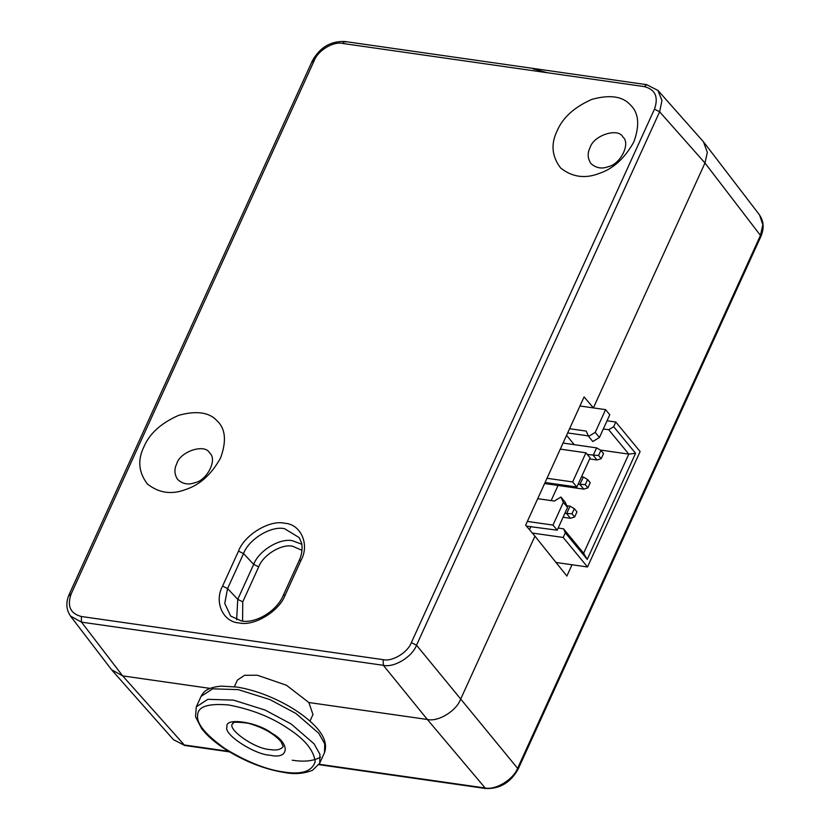 <?xml version="1.0" encoding="UTF-8"?>
<svg xmlns="http://www.w3.org/2000/svg" width="830" height="830" viewBox="0 0 830 830"><rect width="100%" height="100%" fill="white"/><g stroke="black" fill="none" stroke-linecap="round" stroke-linejoin="round"><path stroke-width="1.25" d="M557.106 130.933C562.719 117.642 574.329 107.122 591.935 99.351C609.822 94.464 622.614 96.29 630.302 104.829C638.758 112.693 639.94 125.05 633.84 141.909C624.762 158.343 613.152 168.874 599.011 173.501C584.953 178.927 572.161 177.101 560.644 168.013C551.846 156.465 550.663 144.109 557.106 130.933M143.87 446.914C149.473 433.623 161.093 423.093 178.699 415.322C196.585 410.435 209.368 412.271 217.066 420.81C225.521 428.664 226.694 441.031 220.604 457.89C211.526 474.324 199.916 484.855 185.775 489.482C171.706 494.908 158.924 493.082 147.408 483.994C138.6 472.446 137.417 460.079 143.87 446.914M342.479 43.43C333.39 41.178 317.88 50.568 314.269 60.497L71.162 593.938C66.939 606.066 70.322 613.577 81.319 616.493L383.159 659.663C392.248 661.915 407.758 652.525 411.369 642.586L654.465 109.155C658.698 97.027 655.316 89.516 644.319 86.6L342.479 43.43L344.865 41.5L345.84 42.071M234.382 686.69L237.39 680.092L244.601 675.278L257.279 675.215L286.412 685.217L308.864 702.522L427.357 719.475C438.043 722.11 456.293 711.061 460.546 699.379L534.935 536.139L566.88 576.051L572.026 564.763M319.145 764.254L484.627 787.929C495.334 790.585 513.583 779.536 517.816 767.833L760.446 235.419L704.981 163.012L593.388 407.883L584.081 396.906L525.639 525.172L534.935 536.139M111.604 669.769L122.674 675.89L210.063 688.392M308.864 702.522L312.972 714.526L309.964 721.135M547.105 72.687L533.213 68.869M589.964 147.844C587.308 153.218 587.609 158.416 590.836 163.437C595.888 168.117 601.76 169.175 608.442 166.623C620.332 164.278 630.976 143.393 622.894 137.043C618.495 127.343 593.471 135.166 589.964 147.844M176.717 463.825C174.072 469.199 174.362 474.397 177.599 479.418C182.652 484.098 188.514 485.156 195.206 482.604C207.095 480.259 217.74 459.364 209.658 453.024C205.259 443.324 180.224 451.147 176.717 463.825M112.351 670.671L173.543 739.769L183.762 744.894L228.541 751.295M657.91 90.366L661.966 100.523L659.622 111.791L416.525 645.221C412.261 656.883 394.011 667.932 383.336 665.307L81.496 622.137L70.415 616.005L111.542 669.675M759.512 215.074C763.859 221.288 764.295 228.468 760.809 236.623L760.446 235.419L762.832 224.754L759.585 215.012L704.172 142.687M654.465 109.155L659.622 111.791L704.981 163.012L707.347 152.336L703.435 141.785M599.436 437.483L609.791 414.751L605.589 409.647L595.235 432.389L599.436 437.483L592.796 441.508L588.595 436.404L595.235 432.389M526.469 526.147L557.189 530.183L567.554 507.452L563.352 502.347L552.988 525.089L527.341 521.416M563.352 502.347L560.956 497.035L565.157 502.14L567.554 507.452M576.85 487.044L590.13 457.89L585.928 452.796L572.648 481.94L576.85 487.044L545.082 482.5M588.366 435.906L567.668 432.938M605.589 409.647L579.952 405.984M560.956 497.035L554.316 501.061L537.705 498.685M547.001 478.277L572.648 481.94M585.928 452.796L560.292 449.123M569.588 428.716L586.198 431.092L588.595 436.404M557.189 530.183L552.988 525.089M556.007 562.47L587.515 566.973L563.197 537.466L532.321 533.057M558.154 528.056L563.529 528.824L565.323 532.808L563.197 537.466M587.515 566.973L640.117 451.541L615.798 422.034L613.671 426.703L608.691 429.712L628.808 454.114L583.646 553.226L563.529 528.824M551.141 500.604L558.04 485.457M566.568 435.356L574.236 444.662M608.691 429.712L603.327 428.944M600.349 450.047L628.808 454.114L635.593 453.294L587.235 559.399L565.323 532.808M607.041 420.779L615.798 422.034M529.478 529.696L530.961 526.438M613.671 426.703L635.593 453.294M583.646 553.226L587.235 559.399M581.539 476.762L583.324 477.011L579.921 484.481L583.77 489.14L587.91 487.843L590.244 482.718L587.609 479.512L585.264 484.647L587.91 487.843M578.137 484.222L585.264 484.647M544.605 483.537L583.77 489.14M563.051 443.064L596.614 447.868L593.211 455.328L597.05 459.986L601.19 458.7L603.535 453.564L600.889 450.358L598.554 455.494L601.19 458.7M587.329 454.487L598.554 455.494M589.663 458.928L597.05 459.986M566.765 505.698L570.044 506.165L566.641 513.625L570.48 518.293L574.63 516.997L576.964 511.871L574.318 508.666L571.984 513.791L574.63 516.997M564.846 513.376L571.984 513.791M563.093 517.235L570.48 518.293M583.324 477.011L587.609 479.512M596.614 447.868L600.889 450.358M570.044 506.165L574.318 508.666M238.511 551.12C244.414 534.914 269.74 519.58 284.576 523.242C300.719 524.01 309.839 544.262 301.145 560.074L285.198 595.058C279.305 611.264 253.97 626.598 239.144 622.936C222.99 622.158 213.881 601.906 222.575 586.094L238.511 551.12L243.532 553.6L227.586 588.574L237.743 599.364L253.69 564.379L243.532 553.6C248.793 539.137 271.389 525.452 284.628 528.72L299.298 537.695L301.446 542.758C302.12 543.899 303.054 552.552 299.163 560.541L283.217 595.515L285.198 595.058M411.369 642.586L416.525 645.221L518.179 769.037C510.668 782.555 499.805 789.05 485.592 788.5L427.357 719.475L383.336 665.307L383.159 659.663M81.319 616.493L81.496 622.137L122.674 675.89L184.737 745.475L173.615 739.727M292.212 760.197C303.988 762.106 313.439 761.089 320.546 757.157M324.509 752.634L324.706 743.794L318.803 733.305L295.968 713.499L269.864 699.566L238.303 689.637L212.656 688.827L201.068 696.37L196.285 706.87L207.874 699.317L233.521 700.126L265.081 710.055L291.185 723.999L314.02 743.794L319.924 754.283L319.737 763.123L324.509 752.634C327.777 743.275 323.233 733.056 310.877 721.965C304.039 715.74 295.729 709.93 285.956 704.535C269.366 695.54 253.026 689.709 236.913 687.053L221.257 686.12C206.587 687.614 203.558 691.795 201.068 696.37M270.227 755.248C254.561 754.781 222.824 733.959 227.036 726.904C224.183 717.068 257.207 721.789 271.981 733.326C290.5 743.628 289.203 759.74 270.227 755.248M284.036 772.004C301.663 774.847 312.038 771.402 315.182 761.681C313.75 750.144 304.537 738.98 287.554 728.169C271.254 717.13 251.666 709.401 228.79 704.981C208.071 703.166 197.685 706.61 197.654 715.304C196.326 723.501 205.539 734.675 225.272 748.816C247.433 762.168 267.021 769.887 284.036 772.004M270.02 749.563C276.556 750.631 280.955 749.604 283.206 746.471L280.945 741.574C273.724 733.481 262.82 727.371 248.212 723.241C226.538 720.43 234.973 724.507 232.815 723.511C226.061 728.47 254.582 749.002 270.02 749.563M647.68 85.241L646.715 84.67L644.319 86.6M314.269 60.497L312.288 60.964L312.651 62.167M71.162 593.938L69.191 594.394L69.554 595.598M301.985 550.311L292.731 546.264C281.775 543.557 263.058 554.886 258.701 566.859L242.765 601.833L242.568 621.13M258.701 566.859L253.69 564.379C258.68 550.663 280.115 537.684 292.679 540.787L301.767 544.241M222.575 586.094L227.586 588.574L224.743 603.431L230.699 616.088L241.53 621.006C255.661 623.714 276.701 611.222 283.217 595.515M236.654 619.761L237.743 599.364L242.765 601.833M301.145 560.074L299.163 560.541M527.05 526.832L527.413 526.044M196.285 706.87L195.548 716.788L201.711 728.719C207.178 735.743 215.043 742.591 225.314 749.272C244.933 761.598 264.843 769.389 285.043 772.616C294.826 774.442 304.008 773.653 312.568 770.261L319.737 763.123M658.066 90.543L703.363 141.702M70.488 615.943L70.488 615.933C66.141 609.718 65.705 602.538 69.191 594.394L312.288 60.964C319.799 47.445 330.662 40.95 344.865 41.5L646.715 84.67L657.837 90.418M760.809 236.623L518.179 769.037M184.737 745.475L229.485 751.866M318.907 764.658L485.592 788.5"/></g></svg>
